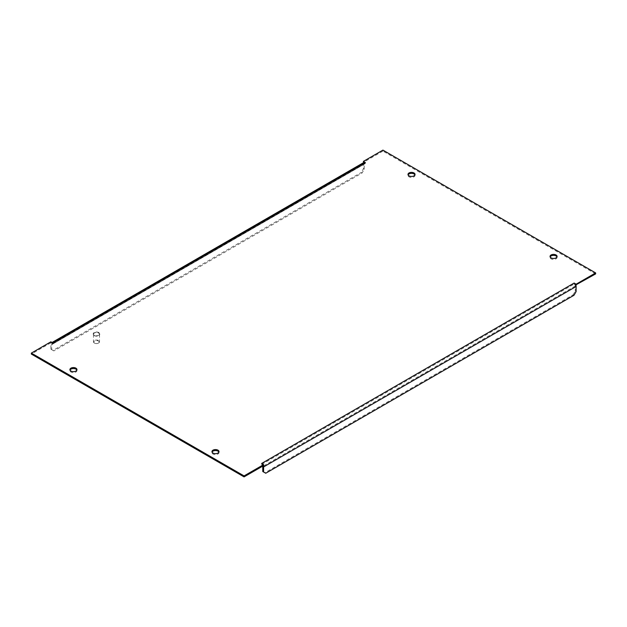 <?xml version="1.0" encoding="UTF-8"?>
<svg xmlns="http://www.w3.org/2000/svg" width="627" height="627" viewBox="0 0 627 627"><rect width="100%" height="100%" fill="white"/><g stroke="black" fill="none" stroke-linecap="round" stroke-linejoin="round"><path stroke-width="0.47" stroke-dasharray="3.13 2.35" d="M94.348 343L94.599 343.149A2.665 1.536 180 0 1 94.599 340.978A2.665 1.536 180 0 1 98.361 340.978A2.665 1.536 180 0 1 98.361 343.149A2.665 1.536 180 0 1 94.599 343.149L94.348 343A3.01 1.74 0 0 0 98.611 343A3.01 1.74 0 0 0 99.497 341.778A3.01 1.74 0 0 0 96.48 340.038A3.01 1.74 0 0 0 93.47 341.778A3.01 1.74 0 0 0 94.348 343L94.348 343M94.348 335.5A3.01 1.74 0 0 0 97.632 335.876A3.01 1.74 0 0 0 99.497 334.269A3.01 1.74 0 0 0 96.48 332.529A3.01 1.74 0 0 0 93.47 334.269A3.01 1.74 0 0 0 94.348 335.5M94.175 335.194A3.268 1.881 180 0 1 93.219 333.862A3.268 1.881 180 0 1 96.48 331.973A3.268 1.881 180 0 1 99.748 333.862A3.268 1.881 180 0 1 97.734 335.602A3.268 1.881 180 0 1 94.175 335.194M94.175 335.602A3.268 1.881 0 0 0 97.734 336.009A3.268 1.881 0 0 0 99.748 334.269A3.268 1.881 0 0 0 96.48 332.388A3.268 1.881 0 0 0 93.219 334.269A3.268 1.881 0 0 0 94.175 335.602M76.847 370.087A3.519 2.03 180 0 1 76.949 370.581A3.519 2.03 180 0 1 74.778 372.454A3.519 2.03 180 0 1 70.945 372.015A3.519 2.03 180 0 1 69.918 370.581A3.519 2.03 180 0 1 70.02 370.087M218.894 452.098A3.519 2.03 180 0 1 219.003 452.592A3.519 2.03 180 0 1 216.832 454.465A3.519 2.03 180 0 1 213 454.026A3.519 2.03 180 0 1 211.965 452.592A3.519 2.03 180 0 1 212.075 452.098M556.98 256.913A3.519 2.03 180 0 1 557.082 257.407A3.519 2.03 180 0 1 554.911 259.28A3.519 2.03 180 0 1 551.078 258.841A3.519 2.03 180 0 1 550.051 257.407A3.519 2.03 180 0 1 550.153 256.913M414.925 174.902A3.519 2.03 180 0 1 415.035 175.388A3.519 2.03 180 0 1 412.864 177.269A3.519 2.03 180 0 1 409.031 176.83A3.519 2.03 180 0 1 407.997 175.388A3.519 2.03 180 0 1 408.106 174.902M363.981 162.393A2.814 1.622 -120 0 0 363.754 162.573L365.384 163.522A1.607 0.925 -120 0 0 364.577 163.443A1.607 0.925 -120 0 0 364.248 164.172L364.248 169.259L362.116 172.95L53.867 350.916L50.881 349.2L50.881 344.113A2.814 1.622 60 0 1 51.242 343.008L50.881 341.817M50.881 342.797L31.35 354.075M50.881 349.2L51.735 349.686L51.735 344.607A1.607 0.925 60 0 1 52.065 343.87A1.607 0.925 60 0 1 52.872 343.949L51.242 343.008A2.814 1.622 60 0 1 51.461 342.82A2.814 1.622 60 0 1 52.872 342.961M362.116 172.95L361.262 172.456L53.013 350.422M53.867 350.916L51.735 349.686M364.248 169.259L363.394 168.765L361.262 172.456M363.707 162.55L363.754 162.573A2.814 1.622 -120 0 0 363.394 163.686L363.394 168.765M595.65 273.905L382.925 151.091L382.925 150.112M382.925 151.091L363.394 162.369M262.752 471.52L264.884 472.75L573.133 294.784L573.987 295.27M264.884 472.75L265.738 473.244M576.119 291.579L575.265 291.093L575.265 286.006A1.607 0.925 -120 0 0 574.128 284.039L575.758 284.979M573.133 294.784L575.265 291.093M261.616 463.478A2.814 1.622 60 0 1 263.246 465.406A2.814 1.622 60 0 1 263.379 465.743M263.606 465.61L261.616 464.466A1.607 0.925 60 0 1 262.721 466.12M51.735 344.607L364.248 164.172M363.394 163.686L50.881 344.113M365.384 163.522L52.872 343.949M575.265 286.006L262.752 466.433M261.616 464.466L574.128 284.039M93.47 334.269L93.47 341.778M99.497 334.269L99.497 341.778M93.219 333.862L93.219 334.269M99.748 333.862L99.748 334.269M76.949 370.581L76.949 369.593M69.918 370.581L69.918 369.593M219.003 452.592L219.003 451.612M211.965 452.592L211.965 451.612M557.082 257.407L557.082 256.419M550.051 257.407L550.051 256.419M415.035 175.388L415.035 174.408M407.997 175.388L407.997 174.408M364.577 163.443L52.065 343.87M52.049 342.491L51.461 342.82"/><path stroke-width="0.94" d="M70.02 370.087A3.519 2.03 180 0 1 73.43 368.551A3.519 2.03 180 0 1 76.847 370.087M70.945 371.035A3.519 2.03 180 0 1 69.918 369.593A3.519 2.03 180 0 1 73.43 367.571A3.519 2.03 180 0 1 76.949 369.593A3.519 2.03 180 0 1 74.778 371.474A3.519 2.03 180 0 1 70.945 371.035M212.075 452.098A3.519 2.03 180 0 1 215.484 450.562A3.519 2.03 180 0 1 218.894 452.098M213 453.047A3.519 2.03 180 0 1 211.965 451.612A3.519 2.03 180 0 1 215.484 449.583A3.519 2.03 180 0 1 219.003 451.612A3.519 2.03 180 0 1 216.832 453.486A3.519 2.03 180 0 1 213 453.047M550.153 256.913A3.519 2.03 180 0 1 553.57 255.377A3.519 2.03 180 0 1 556.98 256.913M551.078 257.854A3.519 2.03 180 0 1 550.051 256.419A3.519 2.03 180 0 1 553.57 254.39A3.519 2.03 180 0 1 557.082 256.419A3.519 2.03 180 0 1 554.911 258.293A3.519 2.03 180 0 1 551.078 257.854M408.106 174.902A3.519 2.03 180 0 1 411.516 173.358A3.519 2.03 180 0 1 414.925 174.902M409.031 175.842A3.519 2.03 180 0 1 407.997 174.408A3.519 2.03 180 0 1 411.516 172.378A3.519 2.03 180 0 1 415.035 174.408A3.519 2.03 180 0 1 412.864 176.281A3.519 2.03 180 0 1 409.031 175.842M262.721 466.12A1.607 0.925 60 0 1 262.752 466.433L262.752 471.52L265.738 473.244L573.987 295.27L576.119 291.579L576.119 286.5A2.814 1.622 -120 0 0 575.758 284.979A2.814 1.622 -120 0 0 574.128 283.051L576.119 284.203L595.65 272.925L382.925 150.112L363.394 161.39L365.384 162.534A2.814 1.622 -120 0 0 363.981 162.393L52.049 342.491M365.384 162.534L52.872 342.961L50.881 341.817L31.35 353.095L244.075 475.909L263.606 464.631L261.616 463.478L574.128 283.051M263.606 464.631L263.606 465.61L244.075 476.888L244.075 475.909M244.075 476.888L31.35 354.075L31.35 353.095M363.394 161.39L363.707 162.55M575.758 284.979L595.65 273.905L595.65 272.925M576.119 285.183L576.119 284.203M263.379 465.743A2.814 1.622 60 0 1 263.606 466.927L263.606 472.013M263.606 466.927L576.119 286.5"/></g></svg>

